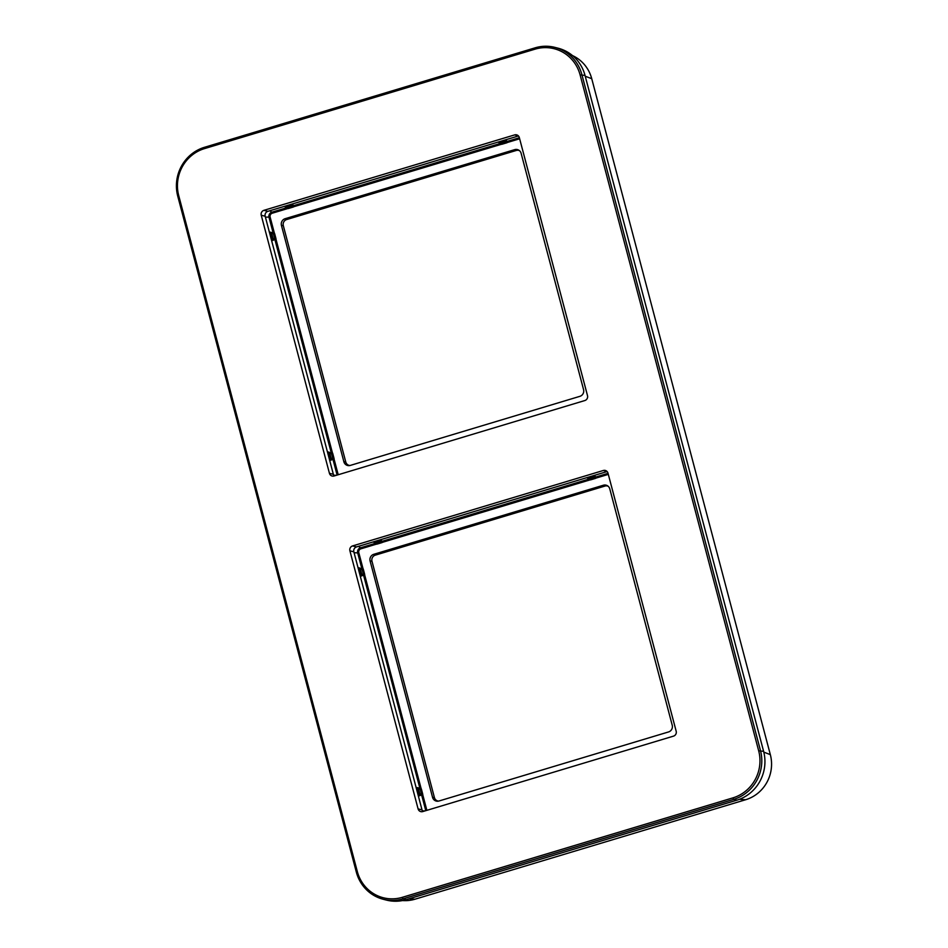 <?xml version="1.0" encoding="UTF-8"?>
<svg xmlns="http://www.w3.org/2000/svg" width="948" height="948" viewBox="0 0 948 948"><rect width="100%" height="100%" fill="white"/><g stroke="black" fill="none" stroke-linecap="round" stroke-linejoin="round"><path stroke-width="1.42" d="M402.509 900.564L403.09 900.6A36.439 35.052 -75.6 0 0 414.999 899.202L745.649 799.733A36.439 35.052 -75.6 0 0 770.333 754.632L591.742 78.708A36.439 35.052 -75.6 0 0 573.019 55.825L572.485 55.577M281.438 225.411L343.875 461.747A5.415 5.202 -75.6 0 0 350.274 465.421L579.892 396.335A5.415 5.202 -75.6 0 0 583.565 389.64L521.116 153.303A5.415 5.202 -75.6 0 0 514.717 149.642L285.099 218.715A5.415 5.202 -75.6 0 0 281.438 225.411L283.31 225.648L345.759 461.984A4.941 4.752 -75.6 0 0 349.895 465.515M519.492 150.673A4.941 4.752 -75.6 0 0 516.281 150.459L286.663 219.545A4.941 4.752 -75.6 0 0 283.31 225.648M438.569 801.107A4.941 4.752 104.4 0 1 434.421 797.588L371.983 561.252A4.941 4.752 104.4 0 1 375.325 555.137L604.942 486.063A4.941 4.752 104.4 0 1 608.166 486.265M373.761 554.307L603.378 485.234A5.415 5.202 104.4 0 1 609.789 488.907L672.227 725.244A5.415 5.202 104.4 0 1 668.565 731.939L438.948 801.013A5.415 5.202 104.4 0 1 432.549 797.339L370.099 561.015A5.415 5.202 104.4 0 1 373.761 554.307L375.325 555.137M364.672 574.926L363.475 574.784A1.221 1.173 -75.6 0 0 363.44 574.346L362.183 569.63A1.221 1.173 -75.6 0 0 362.006 569.238L359.636 568.456L359.683 569.357L361.389 575.069L363.475 574.784A0.984 0.877 40.3 0 0 363.558 575.14L364.672 574.926A2.204 2.121 -75.6 0 0 364.613 574.144L363.368 569.416A2.204 2.121 -75.6 0 0 363.037 568.705L362.006 569.238A0.984 0.77 -51.9 0 1 361.911 568.93L358.972 567.769L359.979 574.251L361.164 576.064L363.558 575.14L419.988 788.712A0.984 0.77 -51.9 0 0 420.083 789.032L417.713 788.25L417.76 789.151L419.454 794.862L421.54 794.578A1.221 1.173 -75.6 0 0 421.505 794.14L420.26 789.411A1.221 1.173 -75.6 0 0 420.083 789.032L421.102 788.499L364.672 574.926M426.873 810.339L422.749 794.72L421.54 794.578A0.984 0.877 40.3 0 0 421.623 794.934L422.749 794.72A2.204 2.121 -75.6 0 0 422.678 793.938L421.433 789.21A2.204 2.121 -75.6 0 0 421.102 788.499L417.049 787.563L416.8 789.317L419.241 795.846L421.623 794.934L425.782 810.659M419.241 795.846A0.984 0.901 83 0 1 419.454 794.862A1.114 1.067 104.4 0 0 419.763 793.749L422.678 793.938M358.972 567.769A0.984 0.877 -78.9 0 0 359.636 568.456A1.114 1.067 104.4 0 1 360.441 569.227L361.686 573.955A1.114 1.067 104.4 0 1 361.389 575.069A0.984 0.901 83 0 0 361.164 576.064M417.049 787.563A0.984 0.877 -78.9 0 0 417.713 788.25A1.114 1.067 104.4 0 1 418.518 789.02L419.763 793.749L418.056 794.045M587.333 477.792A0.984 0.889 119.9 0 0 586.646 477.733L589.573 478.894A0.984 0.758 99.8 0 1 589.869 478.835A1.221 1.173 -75.6 0 0 590.284 478.787L594.882 477.413A1.221 1.173 -75.6 0 0 595.261 477.211L593.969 476.038L587.333 477.792A0.984 0.889 119.9 0 1 587.499 477.922M358.794 552.672L357.68 552.885L361.911 568.93L363.037 568.705L358.794 552.672A3.117 2.998 104.4 0 1 360.915 548.809L376.486 544.128A2.204 2.121 -75.6 0 0 377.245 544.045L381.843 542.659A2.204 2.121 -75.6 0 0 382.53 542.303L590.035 479.889L589.869 478.835L587.997 478.254A1.114 1.067 104.4 0 1 587.547 477.97L588.613 478.266A1.114 1.067 104.4 0 1 587.997 478.254L587.511 477.946M608.32 474.379L596.079 478.065L594.68 475.292A0.984 0.924 -43.3 0 0 593.969 476.038A1.114 1.067 104.4 0 1 593.211 476.88L588.613 478.266L590.794 479.806L595.391 478.42A2.204 2.121 -75.6 0 0 596.079 478.065L595.261 477.211A0.984 0.936 12.6 0 1 595.617 477.081L608.047 473.336M590.794 479.806A2.204 2.121 -75.6 0 1 590.035 479.889L589.573 478.894L382.068 541.32A0.984 0.936 12.6 0 0 381.712 541.45L381.132 539.531A0.984 0.924 -43.3 0 0 380.432 540.277L373.796 542.031A0.984 0.889 119.9 0 1 373.962 542.161M373.796 542.031A0.984 0.889 119.9 0 0 373.097 541.972L376.024 543.145A0.984 0.758 99.8 0 1 376.32 543.074A1.221 1.173 -75.6 0 0 376.747 543.038L381.333 541.652A1.221 1.173 -75.6 0 0 381.712 541.45L380.432 540.277A1.114 1.067 104.4 0 1 379.662 541.118L375.076 542.505A1.114 1.067 104.4 0 1 374.01 542.209L374.721 541.877L377.245 544.045M360.915 548.809L360.453 547.826L376.024 543.145L376.486 544.128L376.32 543.074L373.974 542.185M338.211 474.735L334.075 459.116L332.878 458.974A1.221 1.173 -75.6 0 0 332.843 458.548L331.587 453.819A1.221 1.173 -75.6 0 0 331.409 453.428L329.039 452.646L329.086 453.547L330.793 459.259L332.878 458.974A0.984 0.877 40.3 0 0 332.961 459.342L334.075 459.116A2.204 2.121 -75.6 0 0 334.016 458.334L332.772 453.606A2.204 2.121 -75.6 0 0 332.44 452.907L331.409 453.428A0.984 0.77 -51.9 0 1 331.314 453.12L328.375 451.971L329.383 458.441L330.568 460.254L332.961 459.342L337.109 475.067M284.412 206.356L287.825 208.524L272.242 213.217A3.117 2.998 104.4 0 0 270.133 217.08L274.363 233.113L270.31 232.177L270.062 233.919L272.503 240.46L274.884 239.548A0.984 0.877 40.3 0 1 274.802 239.192A1.221 1.173 -75.6 0 0 274.766 238.754L273.522 234.026A1.221 1.173 -75.6 0 0 273.332 233.635L270.974 232.864L272.716 239.465L276.01 239.334A2.204 2.121 -75.6 0 0 275.939 238.541L274.695 233.812A2.204 2.121 -75.6 0 0 274.363 233.113L273.332 233.635A0.984 0.77 -51.9 0 1 273.249 233.327L269.007 217.293A4.088 3.934 104.4 0 1 271.78 212.233L269.836 210.74M328.375 451.971A0.984 0.877 -78.9 0 0 329.039 452.646A1.114 1.067 -75.6 0 1 329.845 453.428L331.089 458.157L334.016 458.334M330.568 460.254A0.984 0.901 83 0 1 330.793 459.259A1.114 1.067 -75.6 0 0 331.089 458.157L329.383 458.441M272.242 213.217L271.78 212.233L287.363 207.541A0.984 0.758 99.8 0 1 287.659 207.482A1.221 1.173 -75.6 0 0 288.074 207.434L292.671 206.06A1.221 1.173 -75.6 0 0 293.05 205.858L291.759 204.685L285.336 206.617A1.114 1.067 -75.6 0 0 286.403 206.913L290.989 205.526A1.114 1.067 -75.6 0 0 291.759 204.685A0.984 0.924 -43.3 0 1 292.482 203.95L293.394 205.728A0.984 0.936 12.6 0 0 293.05 205.858L293.856 206.711L501.362 144.286L501.196 143.243A1.221 1.173 -75.6 0 0 501.622 143.195L506.208 141.809A1.221 1.173 -75.6 0 0 506.588 141.619L505.308 140.434L498.885 142.366A1.114 1.067 -75.6 0 0 499.952 142.662L504.537 141.288A1.114 1.067 -75.6 0 0 505.308 140.434A0.984 0.924 -43.3 0 1 506.031 139.712L506.007 139.7M497.949 142.117L500.899 143.302L293.394 205.728L293.856 206.711A2.204 2.121 -75.6 0 1 293.169 207.067L288.583 208.442A2.204 2.121 -75.6 0 1 287.825 208.524L287.659 207.482L285.123 206.439A0.984 0.889 119.9 0 1 285.289 206.557M284.436 206.38A0.984 0.889 119.9 0 1 285.123 206.439M497.973 142.129A0.984 0.889 119.9 0 1 498.838 142.319L501.196 143.243A0.984 0.758 99.8 0 0 500.899 143.302L501.362 144.286A2.204 2.121 -75.6 0 0 502.12 144.203L506.718 142.828A2.204 2.121 -75.6 0 0 507.405 142.473L506.031 139.712M285.917 205.906L285.336 206.617M519.374 137.744L506.943 141.489A0.984 0.936 12.6 0 0 506.588 141.619L507.405 142.473L519.646 138.787M499.466 141.667L498.885 142.366M270.31 232.177A0.984 0.877 -78.9 0 0 270.974 232.864A1.114 1.067 -75.6 0 1 271.768 233.635L270.062 233.919M272.503 240.46A0.984 0.901 83 0 1 272.716 239.465A1.114 1.067 -75.6 0 0 273.024 238.363L271.768 233.635L274.695 233.812M352.585 545.929A3.946 3.792 -75.6 0 0 349.907 550.812L418.092 808.893A3.946 3.792 -75.6 0 0 422.772 811.571L673.507 736.134A3.946 3.792 -75.6 0 0 676.185 731.252L608 473.171A3.946 3.792 -75.6 0 0 603.319 470.492L352.585 545.929L356.507 546.937L607.123 471.547M418.092 808.893L422.026 809.9A3.946 3.792 -75.6 0 0 422.903 811.535M422.026 809.9L353.841 551.831A3.946 3.792 -75.6 0 1 356.507 546.937M334.229 475.932A3.946 3.792 104.4 0 1 333.352 474.308L265.167 216.227A3.946 3.792 104.4 0 1 267.846 211.345L518.449 135.955M263.911 210.338A3.946 3.792 104.4 0 0 261.233 215.22L329.43 473.301A3.946 3.792 104.4 0 0 334.099 475.979L584.845 400.542A3.946 3.792 104.4 0 0 587.511 395.66L519.326 137.578A3.946 3.792 104.4 0 0 514.657 134.9L263.911 210.338L267.846 211.345M178.734 195.643L357.325 871.567A38.003 36.557 -75.6 0 0 402.296 897.329L732.946 797.861A38.003 36.557 -75.6 0 0 758.684 750.828L580.105 74.904A38.003 36.557 -75.6 0 0 535.122 49.142L204.484 148.611A38.003 36.557 -75.6 0 0 178.734 195.643L177.75 196.165L356.329 872.089A39.484 37.979 -75.6 0 0 383.229 899.273A39.484 37.979 -75.6 0 0 403.066 898.846L733.716 799.377A39.484 37.979 -75.6 0 0 760.462 750.508L581.871 74.584A39.484 37.979 -75.6 0 0 554.983 47.4A39.484 37.979 -75.6 0 0 535.146 47.827L204.495 147.296A39.484 37.979 -75.6 0 0 177.75 196.165M554.983 47.4L558.123 48.206A39.484 37.979 104.4 0 1 585.023 75.402L763.602 751.314A39.484 37.979 104.4 0 1 736.857 800.183L406.206 899.652A39.484 37.979 104.4 0 1 386.369 900.079L383.229 899.273M770.333 754.632L763.815 752.131M591.742 78.708L585.236 76.219M745.649 799.733L739.487 799.283M414.999 899.202L409.121 898.775M332.44 452.907L276.01 239.334L274.884 239.548L331.314 453.12L332.44 452.907M345.759 461.984L343.875 461.747M286.663 219.545L285.099 218.715M514.717 149.642L516.281 150.459M604.942 486.063L603.378 485.234M371.983 561.252L370.099 561.015M432.549 797.339L434.421 797.588M364.613 574.144L359.979 574.251M421.433 789.21L416.8 789.317M422.393 810.813L424.905 810.931M358.51 546.344L360.453 547.826A4.088 3.934 104.4 0 0 357.68 552.885L354.078 552.731M363.368 569.416L358.735 569.523M595.391 478.42L592.725 475.884M381.843 542.659L379.188 540.123M270.133 217.08L265.404 217.139M336.244 475.327L333.72 475.221M328.138 453.713L332.772 453.606M290.515 204.519L293.169 207.067M288.583 208.442L286.059 206.273M506.718 142.828L504.063 140.28M502.12 144.203L499.596 142.034M275.939 238.541L271.306 238.647M514.657 134.9L518.355 135.848M261.233 215.22L265.167 216.227M329.43 473.301L333.352 474.308M603.319 470.492L607.028 471.452M349.907 550.812L353.841 551.831M357.325 871.567L356.329 872.089M402.296 897.329L403.066 898.846L406.206 899.652M732.946 797.861L733.716 799.377L736.857 800.183M758.684 750.828L763.602 751.314M580.105 74.904L585.023 75.402M535.122 49.142L535.146 47.827M204.484 148.611L204.495 147.296"/></g></svg>
